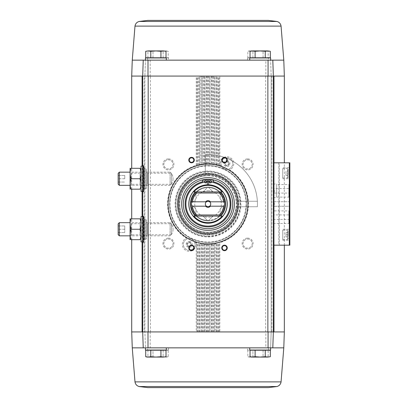 <?xml version="1.0" encoding="UTF-8"?>
<svg xmlns="http://www.w3.org/2000/svg" width="408" height="408" viewBox="0 0 408 408"><rect width="100%" height="100%" fill="white"/><g stroke="black" fill="none" stroke-linecap="round" stroke-linejoin="round"><path stroke-width="0.31" stroke-dasharray="2.04 1.53" d="M145.437 60.149L166.301 60.149M249.752 60.149L145.442 60.149L144.886 76.072L150.379 76.072L144.886 76.072L145.442 60.149L270.611 60.149L271.167 76.072L270.611 60.149L283.79 60.149M284.345 331.928L271.167 331.928L271.881 331.928L271.881 76.072L271.167 76.072L284.345 76.072M273.962 331.928L273.36 331.928L273.36 76.072L273.962 76.072M147.63 347.851L168.494 347.851L147.63 347.851L147.63 350.044L168.494 350.044L147.63 350.044M247.559 347.851L268.423 347.851L247.559 347.851L247.559 350.044L268.423 350.044L247.559 350.044M197.003 331.928L197.003 242.536L196.243 242.653A40.407 40.407 0 0 1 195.779 242.51A6.865 6.865 0 0 1 191.383 250.905A6.865 6.865 0 0 1 182.794 246.901A6.865 6.865 0 0 1 186.4 238.134A40.407 40.407 0 0 1 196.243 165.347L196.243 76.072L150.379 76.072L150.379 331.928L144.886 331.928L144.886 76.072L144.886 331.928L145.442 347.851L265.858 347.851L265.868 331.928L144.167 331.928L144.886 331.928L145.442 347.851L270.611 347.851L271.167 331.928L271.167 76.072L265.868 76.072L265.858 60.149M265.858 347.851L270.611 347.851L271.167 331.928L271.167 76.072L265.868 76.072M147.778 350.212L163.955 350.212L147.778 350.212M145.722 350.212L166.01 350.212M149.976 350.212L166.153 350.212L150.139 350.044M152.99 350.212L163.134 350.212L152.99 350.212L152.99 356.709L150.455 357.071L147.92 356.709L150.455 357.071L152.99 356.709L158.064 357.071L152.99 356.709L152.99 350.212M168.208 350.212L163.134 350.212L168.208 350.212L168.208 356.709L165.674 357.071L163.134 356.709L158.064 357.071L163.134 356.709L165.674 357.071L168.208 356.709L165.674 357.071L166.846 357.071M252.098 350.212L268.275 350.212L252.098 350.212M250.043 350.212L270.331 350.212M249.9 350.212L266.077 350.212L250.068 350.044M252.919 350.212L263.063 350.212L252.919 350.212L252.919 356.709L250.379 357.071L247.845 356.709L250.379 357.071L252.919 356.709L257.989 357.071L252.919 356.709L252.919 350.212M268.132 350.212L263.063 350.212L268.132 350.212L268.132 356.709L265.598 357.071L263.063 356.709L257.989 357.071L263.063 356.709L265.598 357.071L268.132 356.709L265.598 357.071L266.776 357.071M168.494 60.149L147.63 60.149L168.494 60.149L168.494 57.956L147.63 57.956L168.494 57.956M268.423 60.149L247.559 60.149L268.423 60.149L268.423 57.956L247.559 57.956L268.423 57.956M142.688 215.934L142.688 242.582L142.688 215.934L143.157 216.056L143.157 242.454L143.157 216.056L143.789 216.296L143.789 242.214L143.789 216.296M142.688 165.419L142.688 192.066L142.688 165.419L143.157 165.546L143.157 191.944L143.157 165.546L143.789 165.786L143.789 191.704L143.789 165.786M142.091 331.928L142.688 331.928L142.688 76.072L142.091 76.072M273.36 162.823L273.36 245.177L273.36 162.823L289.833 162.823L289.833 245.177L289.313 245.177L289.313 162.823M247.625 238.109A5.493 5.493 0 0 1 252.379 246.345A5.493 5.493 0 0 1 242.872 246.345A5.493 5.493 0 0 1 247.625 238.109M247.625 158.911A5.493 5.493 0 0 1 252.379 167.147A5.493 5.493 0 0 1 242.872 167.147A5.493 5.493 0 0 1 247.625 158.911M265.868 331.928L271.167 331.928L265.674 331.928L265.674 76.072L196.243 76.072L200.048 76.072L200.048 164.388A40.407 40.407 0 0 1 201.185 164.174L201.945 164.383L201.945 76.072M201.945 164.383L204.989 163.705A40.407 40.407 0 0 1 206.127 163.634L208.024 163.919A40.081 40.081 0 0 1 242.734 224.038A40.081 40.081 0 0 1 173.318 224.038A40.081 40.081 0 0 1 208.024 163.919A40.081 40.081 0 0 1 242.734 224.038A40.081 40.081 0 0 1 173.318 224.038A40.081 40.081 0 0 1 208.024 163.919L209.926 163.634A40.407 40.407 0 0 1 211.064 163.705L214.185 164.393L214.868 164.174A40.407 40.407 0 0 1 216.005 164.388L219.127 165.485L219.81 165.347A40.407 40.407 0 0 1 220.274 165.49A6.865 6.865 0 0 1 226.868 156.733A6.865 6.865 0 0 1 229.653 169.866A40.407 40.407 0 0 1 219.81 242.653L219.127 242.515L216.005 243.612A40.407 40.407 0 0 1 214.868 243.826L214.185 243.607L211.064 244.295A40.407 40.407 0 0 1 209.926 244.367L209.243 244.061L206.127 244.367A40.407 40.407 0 0 1 204.989 244.295L201.868 243.607L201.185 243.826A40.407 40.407 0 0 1 200.048 243.612L197.003 242.536M168.428 158.911A5.493 5.493 0 0 1 173.181 167.147A5.493 5.493 0 0 1 163.674 167.147A5.493 5.493 0 0 1 168.428 158.911M168.428 238.109A5.493 5.493 0 0 1 173.181 246.345A5.493 5.493 0 0 1 163.674 246.345A5.493 5.493 0 0 1 168.428 238.109M249.752 347.851L283.79 347.851M145.437 347.851L166.301 347.851M190.832 245.356L190.832 243.454L189.184 242.505L190.832 243.454L190.832 245.356L189.184 246.31L190.832 245.356M189.184 242.505L187.537 243.454L187.537 245.356L189.184 246.31L187.537 245.356L187.537 243.454L189.184 242.505M189.184 238.604A5.804 5.804 0 0 1 194.213 247.309A5.804 5.804 0 0 1 184.161 247.309A5.804 5.804 0 0 1 189.184 238.604A5.804 5.804 0 0 1 194.213 247.309A5.804 5.804 0 0 1 184.161 247.309A5.804 5.804 0 0 1 189.184 238.604M228.516 164.546L228.516 162.644L226.868 161.69L228.516 162.644L228.516 164.546L226.868 165.495L228.516 164.546M226.868 161.69L225.221 162.644L225.221 164.546L226.868 165.495L225.221 164.546L225.221 162.644L226.868 161.69M226.868 157.789A5.804 5.804 0 0 1 231.892 166.495A5.804 5.804 0 0 1 221.84 166.495A5.804 5.804 0 0 1 226.868 157.789A5.804 5.804 0 0 1 231.892 166.495A5.804 5.804 0 0 1 221.84 166.495A5.804 5.804 0 0 1 226.868 157.789M195.779 242.51L187.129 238.201A40.081 40.081 0 0 1 196.926 165.485L200.048 164.388M220.274 165.49L228.919 169.799A40.081 40.081 0 0 1 219.127 242.515A40.081 40.081 0 0 0 228.919 169.799L229.653 169.866M196.926 242.515A40.081 40.081 0 0 1 195.259 241.99A40.081 40.081 0 0 0 196.926 242.515M196.243 165.347L196.926 165.485A40.081 40.081 0 0 0 187.129 238.201L186.4 238.134M219.127 165.485A40.081 40.081 0 0 1 220.794 166.01A40.081 40.081 0 0 0 219.127 165.485M278.837 162.823L278.837 245.177L273.743 245.177L273.743 206.071L274.293 206.269L274.293 201.731L273.743 201.929L273.743 192.892L274.293 193.091L274.293 188.552L273.743 188.751L273.743 162.823M273.743 206.071L273.743 201.929M273.36 245.177L273.743 245.177M273.743 192.892L273.743 188.751M289.833 191.041L289.833 190.031L289.833 191.041L289.507 191.041L289.833 191.041M289.833 189.419L289.833 188.409L289.833 189.419L289.507 189.419L289.833 189.419L289.507 189.419L289.507 188.409L289.833 188.409L289.507 188.409L289.507 189.419L289.833 189.419M289.507 217.515L289.507 215.49L289.507 218.127L289.833 218.127L289.833 215.49L289.833 218.127L289.507 218.127L289.507 217.515L289.833 217.515M289.833 215.903L289.833 217.484L289.833 215.903L289.507 215.903M289.833 167.433L289.833 179.071L289.833 167.433L289.507 167.764L289.507 178.745L289.507 167.764L282.698 167.764L282.698 178.745L282.698 167.764M289.833 228.929L289.833 240.567L289.833 228.929L289.507 229.255L289.507 240.236L289.507 229.255L282.698 229.255L282.698 240.236L282.698 229.255M289.833 214.429L289.833 219.922L289.833 214.429L289.359 214.909L289.359 219.448L289.359 214.909L273.36 214.909L273.36 219.448L273.36 214.909M289.833 201.256L289.833 206.744L289.833 201.256L289.833 206.744L289.833 201.256L289.359 201.731L289.359 206.269L289.359 201.731L289.359 206.269L289.359 201.731L289.833 201.256M289.833 209.952L289.833 224.4L289.833 209.952L288.895 210.895L288.895 223.462L288.895 210.895L273.36 210.895L273.36 223.462L273.36 210.895M289.833 183.6L289.833 198.048L289.833 183.6L288.895 184.538L288.895 197.105L288.895 184.538L276.655 184.538L276.655 197.105L276.655 184.538M289.833 188.078L289.833 193.571L289.833 188.078L289.359 188.552L289.359 193.091L289.359 188.552L274.293 188.552M278.837 245.177L289.313 245.177M274.293 201.731L289.359 201.731L273.36 201.731L273.36 206.269L273.36 201.731M276.655 184.013L276.655 197.63L276.655 184.013L273.36 184.013L273.36 197.63L273.36 184.013M288.186 230.627L288.186 238.864L288.186 230.627L287.64 230.081L287.64 239.414L287.64 230.081L282.698 230.081L282.698 239.414L282.698 230.081M288.186 234.748L288.186 232.55L288.186 234.748L285.993 234.748L285.993 232.55L288.186 232.55L285.993 232.55L285.993 234.748L288.186 234.748M288.186 169.136L288.186 177.373L288.186 169.136L287.64 168.586L287.64 177.919L287.64 168.586L282.698 168.586L282.698 177.919L282.698 168.586M288.186 173.252L288.186 175.45L288.186 171.059L288.186 173.252L285.993 173.252L285.993 171.059L288.186 171.059L285.993 171.059L285.993 173.252L288.186 173.252M289.507 218.127L289.833 218.127M289.507 215.49L289.833 215.49M289.507 217.484L289.833 217.484M289.507 190.429L289.507 191.041L289.507 190.031L289.833 190.031L289.833 190.429L289.507 190.031L289.507 189.419L289.507 190.031L289.833 190.031L289.507 190.429L289.833 190.429M289.507 190.031L289.833 190.031M285.993 175.45L288.186 175.45L285.993 175.45L285.993 173.252L285.993 175.45M285.993 236.941L288.186 236.941L285.993 236.941L285.993 234.748L285.993 236.941M131.708 76.072L144.167 76.072L144.167 331.928L131.708 331.928M143.789 167.984L143.789 189.506L143.789 167.984L144.447 168.642L146.202 168.861L146.202 188.629L146.202 168.861M146.202 172.043L146.202 185.446L146.202 172.043L147.359 173.196L147.359 184.294L147.359 173.196L171.462 173.196L171.462 184.294L171.462 173.196M143.789 218.494L143.789 240.016L143.789 218.494L144.447 219.152L146.202 219.371L146.202 239.139L146.202 219.371M146.202 222.554L146.202 235.957L146.202 222.554L147.359 223.706L147.359 234.804L147.359 223.706L171.462 223.706L171.462 234.804L171.462 223.706M224.497 245.652A2.27 2.27 0 0 1 226.766 247.921A2.27 2.27 0 0 1 224.497 250.191A2.27 2.27 0 0 1 222.227 247.921A2.27 2.27 0 0 1 224.497 245.652M224.497 157.809A2.27 2.27 0 0 1 226.766 160.079A2.27 2.27 0 0 1 224.497 162.348A2.27 2.27 0 0 1 222.227 160.079A2.27 2.27 0 0 1 224.497 157.809M191.556 157.809A2.27 2.27 0 0 1 193.826 160.079A2.27 2.27 0 0 1 191.556 162.348A2.27 2.27 0 0 1 189.286 160.079A2.27 2.27 0 0 1 191.556 157.809M191.556 245.652A2.27 2.27 0 0 1 193.826 247.921A2.27 2.27 0 0 1 191.556 250.191A2.27 2.27 0 0 1 189.286 247.921A2.27 2.27 0 0 1 191.556 245.652M247.625 159.803A4.6 4.6 0 0 1 251.609 166.699A4.6 4.6 0 0 1 243.642 166.699A4.6 4.6 0 0 1 247.625 159.803A4.6 4.6 0 0 1 251.609 166.699A4.6 4.6 0 0 1 243.642 166.699A4.6 4.6 0 0 1 247.625 159.803M168.428 239.001A4.6 4.6 0 0 1 172.411 245.902A4.6 4.6 0 0 1 164.444 245.902A4.6 4.6 0 0 1 168.428 239.001A4.6 4.6 0 0 1 172.411 245.902A4.6 4.6 0 0 1 164.444 245.902A4.6 4.6 0 0 1 168.428 239.001M168.428 159.803A4.6 4.6 0 0 1 172.411 166.699A4.6 4.6 0 0 1 164.444 166.699A4.6 4.6 0 0 1 168.428 159.803A4.6 4.6 0 0 1 172.411 166.699A4.6 4.6 0 0 1 164.444 166.699A4.6 4.6 0 0 1 168.428 159.803M247.625 239.001A4.6 4.6 0 0 1 251.609 245.902A4.6 4.6 0 0 1 243.642 245.902A4.6 4.6 0 0 1 247.625 239.001A4.6 4.6 0 0 1 251.609 245.902A4.6 4.6 0 0 1 243.642 245.902A4.6 4.6 0 0 1 247.625 239.001M201.868 243.607A40.081 40.081 0 0 1 199.359 243.132A40.081 40.081 0 0 0 201.868 243.607M199.359 164.868A40.081 40.081 0 0 1 201.868 164.393A40.081 40.081 0 0 0 199.359 164.868M206.81 244.061A40.081 40.081 0 0 1 204.301 243.907A40.081 40.081 0 0 0 206.81 244.061M204.301 164.093A40.081 40.081 0 0 1 206.81 163.94A40.081 40.081 0 0 0 204.301 164.093M211.752 243.907A40.081 40.081 0 0 1 209.243 244.061A40.081 40.081 0 0 0 211.752 243.907M209.243 163.94A40.081 40.081 0 0 1 211.752 164.093A40.081 40.081 0 0 0 209.243 163.94M216.694 243.132A40.081 40.081 0 0 1 214.185 243.607A40.081 40.081 0 0 0 216.694 243.132M214.185 164.393A40.081 40.081 0 0 1 216.694 164.868A40.081 40.081 0 0 0 214.185 164.393M208.024 177.648A26.352 26.352 0 0 1 230.851 217.178A26.352 26.352 0 0 1 185.201 217.178A26.352 26.352 0 0 1 208.024 177.648A26.352 26.352 0 0 1 230.851 217.178A26.352 26.352 0 0 1 185.201 217.178A26.352 26.352 0 0 1 208.024 177.648M208.024 184.783A19.217 19.217 0 0 1 224.67 213.608A19.217 19.217 0 0 1 191.383 213.608A19.217 19.217 0 0 1 208.024 184.783A19.217 19.217 0 0 1 224.67 213.608A19.217 19.217 0 0 1 191.383 213.608A19.217 19.217 0 0 1 208.687 184.793A19.217 19.217 0 0 1 224.558 213.797A19.217 19.217 0 0 1 191.495 213.797A19.217 19.217 0 0 1 208.024 184.783A19.217 19.217 0 0 1 224.67 213.608A19.217 19.217 0 0 1 191.383 213.608A19.217 19.217 0 0 1 208.024 184.783A19.217 19.217 0 0 1 224.67 213.608A19.217 19.217 0 0 1 191.383 213.608A19.217 19.217 0 0 1 208.024 184.783M208.024 180.887A23.113 23.113 0 0 1 228.046 215.557A23.113 23.113 0 0 1 188.006 215.557A23.113 23.113 0 0 1 208.024 180.887A23.113 23.113 0 0 1 228.046 215.557A23.113 23.113 0 0 1 188.006 215.557A23.113 23.113 0 0 1 208.024 180.887A23.113 23.113 0 0 1 228.046 215.557A23.113 23.113 0 0 1 188.006 215.557A23.113 23.113 0 0 1 208.024 180.887A23.113 23.113 0 0 1 228.046 215.557A23.113 23.113 0 0 1 188.006 215.557A23.113 23.113 0 0 1 208.024 180.887M236.171 201.256L257.366 201.256A49.414 49.414 0 0 1 257.366 206.744A49.414 49.414 0 0 0 205.28 154.663L205.28 174.757A29.376 29.376 0 0 1 237.272 206.744L257.366 206.744A49.414 49.414 0 0 0 257.366 201.256L236.171 201.256A28.274 28.274 0 0 0 193.101 179.984A28.274 28.274 0 0 0 193.101 228.016A28.274 28.274 0 0 0 236.171 206.744L237.272 206.744A29.376 29.376 0 0 1 206.193 233.315A29.376 29.376 0 0 1 178.668 203.082A29.376 29.376 0 0 1 208.024 174.624A29.376 29.376 0 0 1 233.463 218.688A29.376 29.376 0 0 1 182.59 218.688A29.376 29.376 0 0 1 208.024 174.624A29.376 29.376 0 0 1 233.463 218.688A29.376 29.376 0 0 1 182.59 218.688A29.376 29.376 0 0 1 208.024 174.624A29.376 29.376 0 0 1 237.272 206.744L236.171 206.744A28.274 28.274 0 0 1 207.111 232.259A28.274 28.274 0 0 1 179.765 204.918A28.274 28.274 0 0 1 205.28 175.858L205.28 174.757A29.376 29.376 0 0 0 178.668 204.918A29.376 29.376 0 0 0 207.111 233.361A29.376 29.376 0 0 0 237.272 206.744L257.366 206.744A49.414 49.414 0 0 0 205.28 154.663L205.28 175.858M208.024 174.354A29.646 29.646 0 0 1 233.702 218.826A29.646 29.646 0 0 1 182.351 218.826A29.646 29.646 0 0 1 208.024 174.354A29.646 29.646 0 0 1 233.702 218.826A29.646 29.646 0 0 1 182.351 218.826A29.646 29.646 0 0 1 208.024 174.354A29.646 29.646 0 0 1 233.702 218.826A29.646 29.646 0 0 1 182.351 218.826A29.646 29.646 0 0 1 208.024 174.354A29.646 29.646 0 0 1 233.702 218.826A29.646 29.646 0 0 1 182.351 218.826A29.646 29.646 0 0 1 208.024 174.354A29.646 29.646 0 0 1 233.702 218.826A29.646 29.646 0 0 1 182.351 218.826A29.646 29.646 0 0 1 208.024 174.354A29.646 29.646 0 0 1 233.702 218.826A29.646 29.646 0 0 1 182.351 218.826A29.646 29.646 0 0 1 208.024 174.354M226.868 160.574A3.019 3.019 0 0 1 229.485 165.102A3.019 3.019 0 0 1 224.252 165.102A3.019 3.019 0 0 1 226.868 160.574M226.868 161.287A2.305 2.305 0 0 1 228.863 164.745A2.305 2.305 0 0 1 224.869 164.745A2.305 2.305 0 0 1 226.868 161.287M189.184 241.383A3.019 3.019 0 0 1 191.801 245.917A3.019 3.019 0 0 1 186.568 245.917A3.019 3.019 0 0 1 189.184 241.383M189.184 242.097A2.305 2.305 0 0 1 191.184 245.56A2.305 2.305 0 0 1 187.19 245.56A2.305 2.305 0 0 1 189.184 242.097M196.243 242.653L196.243 331.928L200.048 331.928L200.048 243.612M201.185 243.826L201.185 331.928L204.989 331.928L204.989 244.295M206.127 244.367L206.127 331.928L209.926 331.928L209.926 244.367M211.064 244.295L211.064 331.928L214.868 331.928L214.868 243.826M216.005 243.612L216.005 331.928L219.81 331.928L219.81 242.653M150.185 331.928L150.195 347.851M201.185 164.174L201.185 76.072L204.989 76.072L204.989 163.705M206.127 163.634L206.127 76.072L209.926 76.072L209.926 163.634M211.064 163.705L211.064 76.072L214.868 76.072L214.868 164.174M216.005 164.388L216.005 76.072L219.81 76.072L219.81 165.347M150.195 60.149L150.185 76.072M147.946 350.044L163.792 350.044L147.946 350.044M166.301 350.044L145.437 350.044M252.261 350.044L268.107 350.044L252.261 350.044M270.616 350.044L249.752 350.044M247.845 350.212L247.845 356.709L249.206 357.071L265.598 357.071L249.206 357.071M263.063 350.212L263.063 356.709L263.063 350.212M255.112 350.212L255.112 356.709L251.399 357.071M265.256 350.212L265.256 356.709L260.187 357.071L255.112 356.709M268.969 357.071L265.256 356.709M267.791 357.071L252.578 357.071M147.92 350.212L147.92 356.709L149.277 357.071L165.674 357.071L149.277 357.071M163.134 350.212L163.134 356.709L163.134 350.212M164.654 357.071L160.941 356.709L155.866 357.071L150.797 356.709L147.084 357.071M160.941 350.212L160.941 356.709M150.797 350.212L150.797 356.709M163.475 357.071L148.257 357.071M163.955 57.788L147.778 57.788L163.955 57.788M145.722 57.788L166.01 57.788M163.792 57.956L147.946 57.956L163.792 57.956M145.437 57.956L166.301 57.956M268.275 57.788L252.098 57.788L268.275 57.788M250.043 57.788L270.331 57.788M268.107 57.956L252.261 57.956L268.107 57.956M249.752 57.956L270.616 57.956M266.077 57.788L249.9 57.788L265.914 57.956M268.132 57.788L247.845 57.788L268.132 57.788L268.132 51.291L265.598 50.929L263.063 51.291L257.989 50.929L252.919 51.291L250.379 50.929L247.845 51.291L250.379 50.929L252.919 51.291L257.989 50.929L263.063 51.291L265.598 50.929L268.132 51.291L265.598 50.929L266.776 50.929M166.153 57.788L149.976 57.788L165.985 57.956M168.208 57.788L147.92 57.788L168.208 57.788L168.208 51.291L165.674 50.929L163.134 51.291L158.064 50.929L152.99 51.291L150.455 50.929L147.92 51.291L150.455 50.929L152.99 51.291L158.064 50.929L163.134 51.291L165.674 50.929L168.208 51.291L165.674 50.929L166.846 50.929M152.99 57.788L152.99 51.291L152.99 57.788M147.92 57.788L147.92 51.291L149.277 50.929L165.674 50.929L149.277 50.929M163.134 57.788L163.134 51.291L163.134 57.788M252.919 57.788L252.919 51.291L252.919 57.788M247.845 57.788L247.845 51.291L249.206 50.929L265.598 50.929L249.206 50.929M263.063 57.788L263.063 51.291L263.063 57.788M255.112 57.788L255.112 51.291L252.578 50.929L260.187 50.929L255.112 51.291M265.256 57.788L265.256 51.291L260.187 50.929L267.791 50.929L265.256 51.291M267.791 50.929L268.969 50.929M251.399 50.929L252.578 50.929M160.941 57.788L160.941 51.291L155.866 50.929L150.797 51.291L148.257 50.929L163.475 50.929L160.941 51.291M150.797 57.788L150.797 51.291M163.475 50.929L164.654 50.929M147.084 50.929L148.257 50.929M206.458 206.198L192.367 206.198M206.458 201.802L192.367 201.802M223.686 206.198L209.595 206.198M223.686 201.802L209.595 201.802M195.422 216.077A17.457 17.457 0 0 1 195.422 191.923L220.631 191.923A17.457 17.457 0 0 1 220.631 216.077L195.422 216.077A17.457 17.457 0 0 1 195.422 191.923M196.829 216.077L202.49 216.077A13.286 13.286 0 0 0 203.398 216.454L207.402 220.458A16.473 16.473 0 0 1 195.947 215.2L195.947 209.534L195.947 215.2A16.473 16.473 0 0 0 196.829 216.077L202.49 216.077A13.286 13.286 0 0 0 203.398 216.454L207.402 220.458A16.473 16.473 0 0 0 208.651 220.458L212.655 216.454A13.286 13.286 0 0 0 213.562 216.077L219.224 216.077A16.473 16.473 0 0 0 220.106 215.2L220.106 209.534A13.286 13.286 0 0 0 220.483 208.626L224.487 204.622A16.473 16.473 0 0 0 224.487 203.378L220.483 199.374A13.286 13.286 0 0 0 220.106 198.466L220.106 192.8A16.473 16.473 0 0 0 219.224 191.923L213.562 191.923A13.286 13.286 0 0 0 212.655 191.546L208.651 187.542A16.473 16.473 0 0 0 207.402 187.542L203.398 191.546A13.286 13.286 0 0 0 202.49 191.923L196.829 191.923A16.473 16.473 0 0 0 195.947 192.8L195.947 198.466A13.286 13.286 0 0 0 195.57 199.374L191.566 203.378A16.473 16.473 0 0 0 191.566 204.622L195.57 208.626A13.286 13.286 0 0 0 195.947 209.534A13.286 13.286 0 0 1 195.57 208.626L191.566 204.622A16.473 16.473 0 0 1 195.947 192.8L195.947 198.466A13.286 13.286 0 0 0 195.57 199.374L191.566 203.378M220.106 215.2L220.106 209.534A13.286 13.286 0 0 0 220.483 208.626L224.487 204.622A16.473 16.473 0 0 1 219.224 216.077L213.562 216.077A13.286 13.286 0 0 1 212.655 216.454L208.651 220.458A16.473 16.473 0 0 1 207.402 220.458M219.224 191.923L213.562 191.923A13.286 13.286 0 0 0 212.655 191.546L208.651 187.542A16.473 16.473 0 0 1 220.106 192.8L220.106 198.466A13.286 13.286 0 0 1 220.483 199.374L224.487 203.378A16.473 16.473 0 0 1 224.487 204.622M195.947 192.8A16.473 16.473 0 0 1 196.829 191.923L202.49 191.923A13.286 13.286 0 0 1 203.398 191.546L207.402 187.542A16.473 16.473 0 0 1 222.289 212.236A16.473 16.473 0 0 1 193.764 212.236A16.473 16.473 0 0 1 208.651 187.542M207.366 184.793L207.366 179.632A23.608 23.608 0 0 0 202.536 180.27L202.536 182.167A22.511 22.511 0 0 0 189.521 216.816A22.511 22.511 0 0 0 226.532 216.816A22.511 22.511 0 0 0 213.517 182.167L213.517 180.27A23.608 23.608 0 0 0 208.687 179.632L208.687 184.793M208.024 179.296A24.704 24.704 0 0 1 229.424 216.352A24.704 24.704 0 0 1 186.629 216.352A24.704 24.704 0 0 1 208.024 179.296A24.704 24.704 0 0 1 229.424 216.352A24.704 24.704 0 0 1 186.629 216.352A24.704 24.704 0 0 1 208.024 179.296A24.704 24.704 0 0 1 229.424 216.352A24.704 24.704 0 0 1 186.629 216.352A24.704 24.704 0 0 1 208.024 179.296M208.024 179.403A24.597 24.597 0 0 1 229.327 216.296A24.597 24.597 0 0 1 186.726 216.296A24.597 24.597 0 0 1 208.024 179.403M208.024 175.726A28.274 28.274 0 0 1 232.514 218.137A28.274 28.274 0 0 1 183.539 218.137A28.274 28.274 0 0 1 208.024 175.726M208.024 182.096A21.905 21.905 0 0 1 226.996 214.955A21.905 21.905 0 0 1 189.057 214.955A21.905 21.905 0 0 1 208.024 182.096A21.905 21.905 0 0 1 226.996 214.955A21.905 21.905 0 0 1 189.057 214.955A21.905 21.905 0 0 1 208.024 182.096A21.905 21.905 0 0 1 226.996 214.955A21.905 21.905 0 0 1 189.057 214.955A21.905 21.905 0 0 1 208.024 182.096M220.106 192.882A16.417 16.417 0 0 1 224.431 203.322M208.707 187.598A16.417 16.417 0 0 1 219.142 191.923M196.911 191.923A16.417 16.417 0 0 1 207.346 187.598M191.622 203.322A16.417 16.417 0 0 1 195.947 192.882M195.947 215.118A16.417 16.417 0 0 1 191.622 204.678M207.346 220.402A16.417 16.417 0 0 1 196.911 216.077M219.142 216.077A16.417 16.417 0 0 1 208.707 220.402M224.431 204.678A16.417 16.417 0 0 1 220.106 215.118M211.538 181.784A1.097 1.097 0 0 0 209.896 180.836A1.097 1.097 0 0 0 209.896 182.738A1.097 1.097 0 0 0 211.538 181.784M206.708 181.784A1.097 1.097 0 0 0 205.061 180.836A1.097 1.097 0 0 0 205.061 182.738A1.097 1.097 0 0 0 206.708 181.784M208.024 187.088A16.912 16.912 0 0 1 222.671 212.456A16.912 16.912 0 0 1 193.382 212.456A16.912 16.912 0 0 1 208.024 187.088A16.912 16.912 0 0 1 222.671 212.456A16.912 16.912 0 0 1 193.382 212.456A16.912 16.912 0 0 1 208.024 187.088A16.912 16.912 0 0 1 222.671 212.456A16.912 16.912 0 0 1 193.382 212.456A16.912 16.912 0 0 1 208.024 187.088M208.024 190.714A13.286 13.286 0 0 1 219.535 210.645A13.286 13.286 0 0 1 196.518 210.645A13.286 13.286 0 0 1 208.024 190.714M208.024 201.302A2.698 2.698 0 0 1 210.727 204A2.698 2.698 0 0 1 208.024 206.698A2.698 2.698 0 0 1 205.326 204A2.698 2.698 0 0 1 208.024 201.302M141.046 222.503L141.046 236.008L141.046 222.503L143.789 222.503L143.789 236.008L143.789 222.503M141.046 216.628L141.046 241.883M142.688 216.628L143.789 216.628L143.789 241.883L143.789 216.628M130.06 239.634L130.06 218.877M141.046 222.666L141.046 235.844L141.046 222.666L140.005 223.706L140.005 234.804L140.005 223.706L131.101 223.706L131.101 234.804L131.101 223.706L130.06 222.666L130.06 235.844L130.06 222.666L170.095 222.666L170.095 235.844L170.095 222.666C172.033 224.436 173.023 226.634 173.069 229.255A8.782 8.782 0 0 0 170.095 222.666M131.024 218.826C129.8 218.826 129.8 218.826 131.024 218.826C129.8 222.294 129.8 225.772 131.024 229.255C129.8 232.723 129.8 236.201 131.024 239.69C129.8 239.69 129.8 239.69 131.024 239.69L140.082 239.69C141.306 239.69 141.306 239.69 140.082 239.69C141.306 236.217 141.306 232.739 140.082 229.255C141.306 225.787 141.306 222.309 140.082 218.826L131.024 218.826M140.082 218.826C141.306 218.826 141.306 218.826 140.082 218.826M140.082 229.255L131.024 229.255M141.046 218.877L141.046 239.634L141.046 218.877M118.167 234.666L118.167 223.844M118.254 232.55L118.254 229.255L118.254 232.55L124.756 232.55L118.254 232.55M118.254 225.961L118.254 229.255L118.254 225.961L124.756 225.961L118.254 225.961M119.345 235.844L119.345 222.666M124.756 229.255L118.254 229.255L124.756 229.255L124.756 225.961L124.756 232.55L124.756 229.255M141.046 171.992L141.046 185.497L141.046 171.992L143.789 171.992L143.789 185.497L143.789 171.992M141.046 166.117L141.046 191.372M142.688 166.117L143.789 166.117L143.789 191.372L143.789 166.117M130.06 189.123L130.06 168.366M141.046 172.156L141.046 185.334L141.046 172.156L140.005 173.196L140.005 184.294L140.005 173.196L131.101 173.196L131.101 184.294L131.101 173.196L130.06 172.156L130.06 185.334L130.06 172.156L170.095 172.156L170.095 185.334L170.095 172.156C172.033 173.925 173.023 176.123 173.069 178.745A8.782 8.782 0 0 0 170.095 172.156M131.024 168.31C129.8 168.31 129.8 168.31 131.024 168.31C129.8 171.783 129.8 175.261 131.024 178.745C129.8 182.213 129.8 185.691 131.024 189.174C129.8 189.174 129.8 189.174 131.024 189.174L140.082 189.174C141.306 189.174 141.306 189.174 140.082 189.174C141.306 185.706 141.306 182.228 140.082 178.745C141.306 175.277 141.306 171.799 140.082 168.31L131.024 168.31M140.082 168.31C141.306 168.31 141.306 168.31 140.082 168.31M140.082 178.745L131.024 178.745M141.046 168.366L141.046 189.123L141.046 168.366M118.167 184.156L118.167 173.334M118.254 182.039L118.254 178.745L118.254 182.039L124.756 182.039L118.254 182.039M118.254 175.45L118.254 178.745L118.254 175.45L124.756 175.45L118.254 175.45M119.345 185.334L119.345 172.156M124.756 178.745L118.254 178.745L124.756 178.745L124.756 175.45L124.756 178.745M208.024 242.046A38.046 38.046 0 0 0 240.975 184.977A38.046 38.046 0 0 0 175.078 184.977A38.046 38.046 0 0 0 208.024 242.046M208.024 234.748A30.748 30.748 0 0 0 234.651 188.629A30.748 30.748 0 0 0 181.397 188.629A30.748 30.748 0 0 0 208.024 234.748A30.748 30.748 0 0 0 234.651 188.629A30.748 30.748 0 0 0 181.397 188.629A30.748 30.748 0 0 0 208.024 234.748M208.024 242.434A38.434 38.434 0 0 0 241.312 184.783A38.434 38.434 0 0 0 174.741 184.783A38.434 38.434 0 0 0 208.024 242.434A38.434 38.434 0 0 0 241.312 184.783A38.434 38.434 0 0 0 174.741 184.783A38.434 38.434 0 0 0 208.024 242.434M208.024 244.081A40.081 40.081 0 0 0 242.734 183.962A40.081 40.081 0 0 0 173.318 183.962A40.081 40.081 0 0 0 208.024 244.081A40.081 40.081 0 0 0 242.734 183.962A40.081 40.081 0 0 0 173.318 183.962A40.081 40.081 0 0 0 208.024 244.081M208.024 243.693A39.693 39.693 0 0 0 242.403 184.156A39.693 39.693 0 0 0 173.65 184.156A39.693 39.693 0 0 0 208.024 243.693M208.024 236.941A32.941 32.941 0 0 0 236.553 187.527A32.941 32.941 0 0 0 179.5 187.527A32.941 32.941 0 0 0 208.024 236.941M208.024 234.197A30.197 30.197 0 0 0 234.177 188.899A30.197 30.197 0 0 0 181.876 188.899A30.197 30.197 0 0 0 208.024 234.197A30.197 30.197 0 0 0 234.177 188.899A30.197 30.197 0 0 0 181.876 188.899A30.197 30.197 0 0 0 208.024 234.197M208.024 236.395A32.395 32.395 0 0 0 236.079 187.802A32.395 32.395 0 0 0 179.974 187.802A32.395 32.395 0 0 0 208.024 236.395A32.395 32.395 0 0 0 236.079 187.802A32.395 32.395 0 0 0 179.974 187.802A32.395 32.395 0 0 0 208.024 236.395M197.003 165.464L197.003 76.072M197.574 165.306L197.574 76.072M198.716 165.016L198.716 76.072M198.716 331.928L198.716 242.984M197.574 331.928L197.574 242.694M199.282 331.928L199.282 243.117M199.282 164.883L199.282 76.072M201.945 331.928L201.945 243.617M202.516 164.302L202.516 76.072M203.653 164.159L203.653 76.072M203.653 331.928L203.653 243.841M202.516 331.928L202.516 243.698M204.224 331.928L204.224 243.897M204.224 164.103L204.224 76.072M206.887 163.934L206.887 76.072M206.887 331.928L206.887 244.066M207.458 163.924L207.458 76.072M208.595 163.924L208.595 76.072M208.595 331.928L208.595 244.076M207.458 331.928L207.458 244.076M209.166 331.928L209.166 244.066M209.166 163.934L209.166 76.072M211.829 164.103L211.829 76.072M211.829 331.928L211.829 243.897M212.395 164.159L212.395 76.072M213.537 164.302L213.537 76.072M213.537 331.928L213.537 243.698M212.395 331.928L212.395 243.841M214.108 331.928L214.108 243.617M214.108 164.383L214.108 76.072M216.77 164.883L216.77 76.072M216.77 331.928L216.77 243.117M217.337 165.016L217.337 76.072M218.479 165.306L218.479 76.072M218.479 331.928L218.479 242.694M217.337 331.928L217.337 242.984M219.05 331.928L219.05 242.536M219.05 165.464L219.05 76.072M279.291 245.177L279.291 162.823M289.507 216.327L289.833 216.327M142.091 241.883L142.091 216.628M142.091 191.372L142.091 166.117M273.962 245.177L273.962 162.823M143.325 165.566L143.325 191.923L143.325 165.566M143.57 165.566L143.57 191.923L143.57 165.566M144.447 168.642L144.447 188.848L144.447 168.642M145.982 168.642L145.982 188.848L145.982 168.642M143.325 216.077L143.325 242.434L143.325 216.077M143.57 216.077L143.57 242.434L143.57 216.077M144.447 219.152L144.447 239.358L144.447 219.152M145.982 219.152L145.982 239.358L145.982 219.152M208.024 173.471A30.529 30.529 0 0 1 234.462 219.264A30.529 30.529 0 0 1 181.591 219.264A30.529 30.529 0 0 1 208.024 173.471M208.024 164.251A39.749 39.749 0 0 1 242.449 223.875A39.749 39.749 0 0 1 173.599 223.875A39.749 39.749 0 0 1 208.024 164.251M132.263 347.851L145.442 347.851M134.987 381.888L281.066 381.888M139.108 386.534L276.945 386.534M145.442 60.149L132.263 60.149M281.066 26.112L134.987 26.112M276.945 21.466L139.108 21.466M220.631 191.923A17.457 17.457 0 0 1 220.631 216.077M208.024 181.652A22.348 22.348 0 0 1 227.378 215.174A22.348 22.348 0 0 1 188.674 215.174A22.348 22.348 0 0 1 208.024 181.652A22.348 22.348 0 0 1 227.378 215.174A22.348 22.348 0 0 1 188.674 215.174A22.348 22.348 0 0 1 208.024 181.652M208.024 175.45A28.55 28.55 0 0 1 232.754 218.275A28.55 28.55 0 0 1 183.299 218.275A28.55 28.55 0 0 1 208.024 175.45M196.829 191.923A16.473 16.473 0 0 1 207.402 187.542M195.947 215.2A16.473 16.473 0 0 1 191.566 204.622M219.224 216.077A16.473 16.473 0 0 1 208.651 220.458M220.106 192.8A16.473 16.473 0 0 1 224.487 203.378M208.024 236.064A32.064 32.064 0 0 0 235.793 187.966A32.064 32.064 0 0 0 180.26 187.966A32.064 32.064 0 0 0 208.024 236.064M274.293 193.091L289.359 193.091L289.833 193.571M274.293 206.269L289.359 206.269L289.833 206.744L289.359 206.269L273.36 206.269M273.36 197.63L276.655 197.63M276.655 197.105L288.895 197.105L289.833 198.048M273.36 223.462L288.895 223.462L289.833 224.4M273.36 219.448L289.359 219.448L289.833 219.922M282.698 239.414L287.64 239.414L288.186 238.864M282.698 240.236L289.507 240.236L289.833 240.567M282.698 177.919L287.64 177.919L288.186 177.373M282.698 178.745L289.507 178.745L289.833 179.071M289.507 216.107L289.833 216.107M284.345 245.177L284.345 162.823M131.708 239.69L131.708 218.826M131.708 189.174L131.708 168.31M143.789 191.704L142.688 192.066M146.202 188.629L144.447 188.848L143.789 189.506M171.462 184.294L147.359 184.294L146.202 185.446M143.789 242.214L142.688 242.582M146.202 239.139L144.447 239.358L143.789 240.016M171.462 234.804L147.359 234.804L146.202 235.957M168.494 350.044L168.494 347.851M268.423 350.044L268.423 347.851M247.559 57.956L247.559 60.149M147.63 57.956L147.63 60.149M141.046 236.008L143.789 236.008M142.688 241.883L143.789 241.883M141.046 235.844L140.005 234.804L131.101 234.804L130.06 235.844L170.095 235.844A8.782 8.782 0 0 0 173.069 229.255M118.544 225.961L118.167 225.303M118.544 232.55L118.167 233.208M141.046 185.497L143.789 185.497M142.688 191.372L143.789 191.372M141.046 185.334L140.005 184.294L131.101 184.294L130.06 185.334L170.095 185.334A8.782 8.782 0 0 0 173.069 178.745M118.544 175.45L118.167 174.792M118.544 182.039L118.167 182.697"/><path stroke-width="0.61" d="M147.798 20.4L268.255 20.4L147.798 20.4L139.108 21.466C136.777 22.165 135.405 23.715 134.987 26.112L132.263 60.149L145.437 60.149L145.437 57.956L166.301 57.956L166.301 60.149L249.752 60.149L249.752 57.956L270.616 57.956L270.616 60.149L272.804 60.149L143.244 60.149L142.688 76.072L147.987 76.072L147.997 60.149M268.255 387.6L147.798 387.6L268.255 387.6L276.945 386.534C279.276 385.835 280.648 384.285 281.066 381.888L283.79 347.851L272.804 347.851L273.36 331.928L273.36 76.072L284.345 76.072L284.345 162.823M272.804 60.149L273.36 76.072L272.804 60.149L283.79 60.149L284.345 76.072M143.244 60.149L142.688 76.072L147.987 76.072M142.091 166.117L142.091 76.072L142.688 76.072L142.688 331.928L143.244 347.851L132.263 347.851L131.708 331.928L148.18 331.928L148.18 76.072L273.36 76.072L267.872 76.072L267.872 331.928L273.36 331.928L142.688 331.928L143.244 347.851L145.437 347.851L145.437 350.044L166.301 350.044L166.301 347.851L249.752 347.851L249.752 350.044L270.616 350.044L270.616 347.851L272.804 347.851L273.36 331.928L273.962 331.928L273.962 245.177M150.797 350.212L145.722 350.212L145.722 356.709L148.257 357.071L150.797 356.709L155.866 357.071L160.941 356.709L163.475 357.071L166.01 356.709L163.475 357.071L166.01 356.709L166.01 350.212L150.797 350.212L150.797 356.709M255.112 350.212L250.043 350.212L250.043 356.709L252.578 357.071L250.043 356.709L251.399 357.071L255.112 356.709L260.187 357.071L265.256 356.709L267.791 357.071L270.331 356.709L267.791 357.071L270.331 356.709L270.331 350.212L255.112 350.212L255.112 356.709M268.056 60.149L268.066 76.072M208.024 177.648A26.352 26.352 0 0 1 230.851 217.178A26.352 26.352 0 0 1 185.201 217.178A26.352 26.352 0 0 1 208.024 177.648M191.556 245.177A2.744 2.744 0 0 1 193.933 249.298A2.744 2.744 0 0 1 189.179 249.298A2.744 2.744 0 0 1 191.556 245.177M191.556 157.33A2.744 2.744 0 0 1 193.933 161.451A2.744 2.744 0 0 1 189.179 161.451A2.744 2.744 0 0 1 191.556 157.33M224.497 157.33A2.744 2.744 0 0 1 226.874 161.451A2.744 2.744 0 0 1 222.12 161.451A2.744 2.744 0 0 1 224.497 157.33M224.497 245.177A2.744 2.744 0 0 1 226.874 249.298A2.744 2.744 0 0 1 222.12 249.298A2.744 2.744 0 0 1 224.497 245.177M272.804 347.851L143.244 347.851M147.997 347.851L147.987 331.928M268.066 331.928L268.056 347.851M273.36 245.177L289.833 245.177L289.833 162.823L273.36 162.823M283.79 347.851L284.345 331.928L273.962 331.928M142.091 76.072L131.708 76.072L131.708 168.31M224.497 245.652A2.27 2.27 0 0 1 226.466 249.059A2.27 2.27 0 0 1 222.533 249.059A2.27 2.27 0 0 1 224.497 245.652M224.497 157.809A2.27 2.27 0 0 1 226.466 161.211A2.27 2.27 0 0 1 222.533 161.211A2.27 2.27 0 0 1 224.497 157.809M191.556 157.809A2.27 2.27 0 0 1 193.519 161.211A2.27 2.27 0 0 1 189.587 161.211A2.27 2.27 0 0 1 191.556 157.809M191.556 245.652A2.27 2.27 0 0 1 193.519 249.059A2.27 2.27 0 0 1 189.587 249.059A2.27 2.27 0 0 1 191.556 245.652M265.256 350.212L265.256 356.709M252.578 357.071L267.791 357.071M160.941 350.212L160.941 356.709M148.257 357.071L145.722 356.709L147.084 357.071L163.475 357.071M163.475 50.929L166.01 51.291L166.01 57.788L145.722 57.788L145.722 51.291L148.257 50.929L150.797 51.291L155.866 50.929L160.941 51.291L163.475 50.929L166.01 51.291L163.475 50.929L148.257 50.929L145.722 51.291L148.257 50.929M267.791 50.929L270.331 51.291L270.331 57.788L250.043 57.788L250.043 51.291L252.578 50.929L250.043 51.291L251.399 50.929L255.112 51.291L260.187 50.929L265.256 51.291L267.791 50.929L270.331 51.291L267.791 50.929L252.578 50.929M265.256 57.788L265.256 51.291M255.112 57.788L255.112 51.291M150.797 57.788L150.797 51.291M160.941 57.788L160.941 51.291M196.651 214.98A15.81 15.81 0 0 1 192.367 206.198L206.458 206.198A2.698 2.698 0 0 1 206.458 201.802L190.704 201.802A17.457 17.457 0 0 0 195.422 216.077L193.841 216.077A18.63 18.63 0 0 0 222.212 216.077L219.861 216.077L219.402 214.98L196.651 214.98L196.192 216.077L193.841 216.077M222.212 216.077L220.631 216.077A17.457 17.457 0 0 0 225.349 201.802L209.595 201.802A2.698 2.698 0 0 1 209.595 206.198L223.686 206.198A15.81 15.81 0 0 1 219.402 214.98M196.651 193.02A15.81 15.81 0 0 0 192.367 201.802L190.704 201.802A17.457 17.457 0 0 1 195.422 191.923L196.192 191.923L196.651 193.02L219.402 193.02L219.861 191.923L220.631 191.923A17.457 17.457 0 0 1 225.349 201.802L223.686 201.802A15.81 15.81 0 0 0 219.402 193.02M210.482 206.198A3.295 3.295 0 0 1 205.571 206.198M205.571 201.802A3.295 3.295 0 0 1 210.482 201.802M195.32 191.923L193.841 191.923L195.32 191.923A17.534 17.534 0 0 0 195.32 216.077M222.212 191.923L220.631 191.923L222.212 191.923A18.63 18.63 0 0 0 193.841 191.923M208.024 184.783A19.217 19.217 0 0 1 224.67 213.608A19.217 19.217 0 0 1 191.383 213.608A19.217 19.217 0 0 1 208.024 184.783A19.217 19.217 0 0 1 224.67 213.608A19.217 19.217 0 0 1 191.383 213.608A19.217 19.217 0 0 1 208.024 184.783M208.024 179.296A24.704 24.704 0 0 1 229.424 216.352A24.704 24.704 0 0 1 186.629 216.352A24.704 24.704 0 0 1 208.024 179.296M207.366 184.793L207.366 179.632A23.608 23.608 0 0 0 202.536 180.27L202.536 182.167A22.511 22.511 0 0 0 189.521 216.816A22.511 22.511 0 0 0 226.532 216.816A22.511 22.511 0 0 0 213.517 182.167L213.517 180.27A23.608 23.608 0 0 0 208.687 179.632L208.687 184.793M211.538 181.784A1.097 1.097 0 0 0 209.896 180.836A1.097 1.097 0 0 0 209.896 182.738A1.097 1.097 0 0 0 211.538 181.784M206.708 181.784A1.097 1.097 0 0 0 205.061 180.836A1.097 1.097 0 0 0 205.061 182.738A1.097 1.097 0 0 0 206.708 181.784M219.861 191.923L196.192 191.923M219.861 216.077L196.192 216.077M209.595 206.198A2.698 2.698 0 0 1 206.458 206.198M206.458 201.802A2.698 2.698 0 0 1 209.595 201.802M142.688 241.883L141.046 241.883L141.046 216.628L142.688 216.628M130.091 218.826L130.091 239.69M131.024 239.69C129.8 236.217 129.8 232.739 131.024 229.255C129.8 225.787 129.8 222.309 131.024 218.826C129.8 218.826 129.8 218.826 131.024 218.826L140.082 218.826C141.306 222.294 141.306 225.772 140.082 229.255C141.306 232.723 141.306 236.201 140.082 239.69C141.306 239.69 141.306 239.69 140.082 239.69L131.024 239.69C129.8 239.69 129.8 239.69 131.024 239.69M140.082 229.255L131.024 229.255M140.082 218.826C141.306 218.826 141.306 218.826 140.082 218.826M119.345 235.844L119.345 222.666L118.167 223.844L118.167 234.666L119.345 235.844L130.06 235.844M142.688 191.372L141.046 191.372L141.046 166.117L142.688 166.117M130.091 168.31L130.091 189.174M131.024 189.174C129.8 185.706 129.8 182.228 131.024 178.745C129.8 175.277 129.8 171.799 131.024 168.31C129.8 168.31 129.8 168.31 131.024 168.31L140.082 168.31C141.306 171.783 141.306 175.261 140.082 178.745C141.306 182.213 141.306 185.691 140.082 189.174C141.306 189.174 141.306 189.174 140.082 189.174L131.024 189.174C129.8 189.174 129.8 189.174 131.024 189.174M140.082 178.745L131.024 178.745M140.082 168.31C141.306 168.31 141.306 168.31 140.082 168.31M119.345 185.334L119.345 172.156L118.167 173.334L118.167 184.156L119.345 185.334L130.06 185.334M273.941 245.177L273.941 162.823M289.313 245.177L289.313 162.823M142.091 331.928L142.091 241.883M142.091 216.628L142.091 191.372M273.962 162.823L273.962 76.072M281.066 381.888L134.987 381.888C135.405 384.285 136.777 385.835 139.108 386.534L147.798 387.6M276.945 386.534L139.108 386.534M134.987 26.112L281.066 26.112C280.648 23.715 279.276 22.165 276.945 21.466L268.255 20.4M139.108 21.466L276.945 21.466M220.733 191.923A17.534 17.534 0 0 1 220.733 216.077M208.024 184.855A19.145 19.145 0 0 1 224.604 213.573A19.145 19.145 0 0 1 191.449 213.573A19.145 19.145 0 0 1 208.024 184.855M284.345 331.928L284.345 245.177M131.708 331.928L131.708 239.69M131.708 218.826L131.708 189.174M132.263 347.851L134.987 381.888M132.263 60.149L131.708 76.072M283.79 60.149L281.066 26.112M119.345 222.666L130.06 222.666M119.345 172.156L130.06 172.156"/></g></svg>
